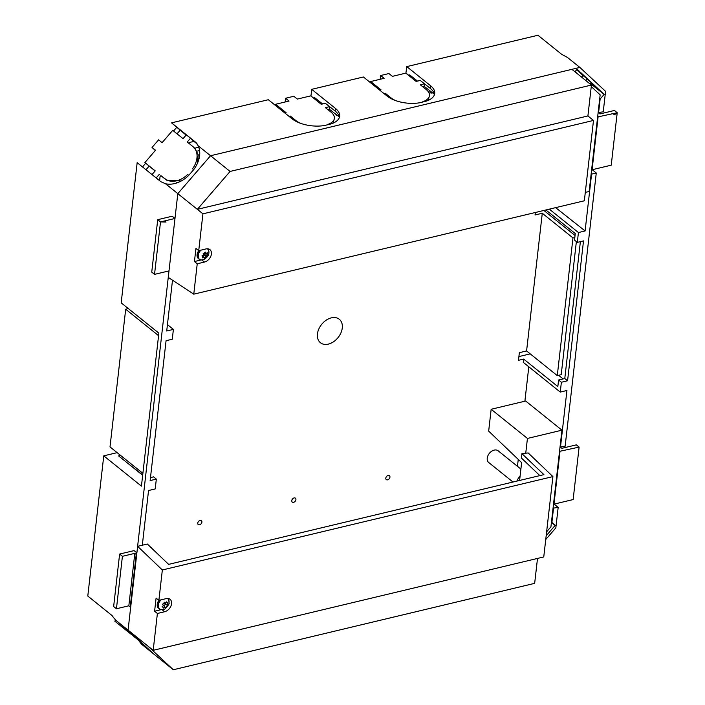 <?xml version="1.0" encoding="UTF-8"?>
<svg xmlns="http://www.w3.org/2000/svg" width="705" height="705" viewBox="0 0 705 705"><rect width="100%" height="100%" fill="white"/><g stroke="black" fill="none" stroke-linecap="round" stroke-linejoin="round"><path stroke-width="1.06" d="M331.35 317.858A15.052 10.531 128.8 0 0 317.435 333.958A15.052 10.531 128.8 0 0 328.354 344.119A15.052 10.531 128.8 0 0 342.269 328.019A15.052 10.531 128.8 0 0 331.35 317.858M432.394 92.707A2.503 1.754 -51.2 0 1 430.385 92.76A2.503 1.754 -51.2 0 1 429.883 91.297A2.503 1.754 -51.2 0 1 429.98 90.839M337.439 115.514A2.503 1.754 -51.2 0 1 336.356 115.241A2.503 1.754 -51.2 0 1 335.862 114.289M385.811 478.14A2.503 1.754 128.8 0 0 386.305 479.603A2.503 1.754 128.8 0 0 388.49 479.444A2.503 1.754 128.8 0 0 389.944 477.153A2.503 1.754 128.8 0 0 389.451 475.699A2.503 1.754 128.8 0 0 387.265 475.849A2.503 1.754 128.8 0 0 385.811 478.14M291.782 500.621A2.503 1.754 128.8 0 0 292.284 502.083A2.503 1.754 128.8 0 0 294.461 501.925A2.503 1.754 128.8 0 0 295.915 499.634A2.503 1.754 128.8 0 0 295.421 498.179A2.503 1.754 128.8 0 0 293.236 498.329A2.503 1.754 128.8 0 0 291.782 500.621M197.761 523.11A2.503 1.754 128.8 0 0 198.255 524.564A2.503 1.754 128.8 0 0 200.44 524.405A2.503 1.754 128.8 0 0 201.894 522.114A2.503 1.754 128.8 0 0 201.392 520.66A2.503 1.754 128.8 0 0 199.215 520.819A2.503 1.754 128.8 0 0 197.761 523.11M520.898 469.089L498.153 450.803A7.517 5.261 128.8 0 0 491.605 451.271A7.517 5.261 128.8 0 0 487.243 458.144A7.517 5.261 128.8 0 0 488.724 462.515L512.993 482.035M518.915 356.571L530.239 353.866M138.515 640.202L114.774 621.158L115.664 620.127M138.497 640.228L141.388 644.088A25.063 0.908 -139.2 0 0 143.785 645.604A25.063 0.908 -139.2 0 0 139.995 641.576L136.135 637.99A25.063 0.908 -139.2 0 0 115.691 620.162L111.505 615.112L87.79 596.042L103.758 455.844L141.432 486.133L158.863 333.139L121.19 302.85L137.167 162.652L160.89 181.723L165.419 183.679A25.063 17.881 132.9 0 0 188.861 175.228L193.778 169.544A25.063 17.881 132.9 0 0 198.167 145.785L195.955 142.516L171.553 122.855L186.102 135.122M117.136 452.645L103.758 455.844M128.328 308.587L125.693 309.213L110.006 446.908L142.895 473.346M145.662 163.278L142.498 166.935M193.672 169.667L192.571 168.786A20.048 14.303 -47.1 0 0 193.514 147.098A20.048 14.303 -47.1 0 0 192.959 146.614L187.239 142.013L190.517 138.224L186.332 134.858L183.053 138.647L172.725 130.346L162.088 142.666L158.599 139.863L152.051 147.442L155.32 150.491M173.553 131.007L176.558 127.526M285.146 101.996L285.578 98.251L293.844 96.277L297.334 99.079L310.764 95.871L321.224 104.278L325.357 103.291L335.139 111.037L335.439 108.411A25.063 12.003 -173.5 0 1 339.669 116.193A25.063 12.003 -173.5 0 1 330.724 124.027L324.52 125.508A25.063 12.003 -173.5 0 1 292.046 118.793L268.323 99.722L171.553 122.855M275.62 104.349L274.439 104.64M322.617 103.952L314.589 97.607L314.456 98.7L310.843 95.933M310.976 95.898L311.716 89.341L363.383 76.986L387.098 96.065A25.063 12.003 -173.5 0 0 419.581 102.78L425.785 101.291A25.063 12.003 6.5 0 0 434.729 93.465A25.063 12.003 6.5 0 0 430.499 85.684L406.776 66.614L405.904 73.205M370.68 81.621L369.499 81.903M380.207 79.26L380.638 75.523L388.904 73.549L392.394 76.352L405.824 73.135L416.144 81.436L420.277 80.449L430.2 88.31A25.063 12.003 -173.5 0 1 434.43 94.761M598.131 112.588L603.242 111.804L605.577 91.359L579.871 67.433L567.481 57.475L561.665 54.32L537.95 35.25L406.776 66.614M576.373 241.621L561.215 374.681L557.285 375.615L572.971 237.929L574.822 237.488M575.051 235.496L543.899 210.451M572.971 237.929L542.277 213.245L535.042 214.981L535.324 212.505M557.285 375.615L526.591 350.94L542.277 213.245M523.656 359.083L557.84 386.569L558.58 380.013L561.374 382.251L560.255 392.086L523.277 362.361L523.656 359.083L518.483 360.317L519.356 352.667L526.591 350.94M177.034 133.818L180.048 130.328M149.099 166.142L145.988 169.746M142.674 475.267L118.616 455.923L120.625 455.448M517.461 466.331L518.254 459.404M524.881 401.207L528.803 366.803M417.536 81.11L409.64 74.88L409.394 76.008M558.58 375.307L563.092 378.929M581.59 77.136L583 75.505A20.048 0.723 40.8 0 0 576.628 69.813L579.439 72.033M598.668 112.897L599.955 113.937L614.425 110.474L617.21 112.721L597.628 116.959M592.2 169.729L596.271 172.998L565.146 446.195L560.034 446.979M559.532 451.35L579.113 447.102L576.32 444.864L561.859 448.318L560.572 447.287M553.055 508.173L558.175 507.388L554.095 504.11M558.175 507.388L555.84 527.842L545.74 539.528M158.581 335.659L125.693 309.213M598.554 112.932L600.14 99.008L599.717 98.682M555.637 207.64L585.106 230.949L591.583 174.126L591.16 173.782M591.654 169.411L592.085 169.755L598.06 117.303M576.743 69.68L591.151 82.476L589.97 83.869M591.028 82.626L593.434 85.402L590.314 83.454M583 75.505L585.829 77.735M585.864 80.573L587.3 78.889M197.338 144.111L193.954 141.397L189.548 142.454L188.825 143.291M434.342 94.223L424.199 86.345L424.489 83.833M422.7 86.706L424.199 86.345M428.182 100.401L429.442 95.624A20.048 9.606 -173.5 0 1 422.718 101.749L422.974 101.969M339.29 116.951L329.279 109.187L329.561 106.675L325.41 107.645L330.998 112.139A20.048 9.606 -173.5 0 1 334.382 118.361A20.048 9.606 -173.5 0 1 327.658 124.485L327.913 124.697M327.772 109.548L329.279 109.187M333.121 123.128L334.382 118.361M335.439 108.411L311.716 89.341M406.036 73.17L409.517 75.973M335.139 111.037A25.063 12.003 -173.5 0 1 339.369 117.488M579.871 67.433L210.548 155.743L198.167 145.785M284.82 112.985L286.098 112.685L275.629 104.269L289.068 101.053L285.578 98.251M275.496 105.486L275.629 104.269M300.647 123.349A20.048 9.606 -173.5 0 1 295.862 120.537L290.284 116.043L289.006 116.351M290.143 117.268L290.284 116.043M424.463 83.816L420.33 84.803L426.058 89.403A20.048 9.606 -173.5 0 1 429.442 95.624M370.557 82.758L370.689 81.542L381.017 89.843L379.739 90.143M380.638 75.523L384.128 78.325L370.689 81.542M395.708 100.621A20.048 9.606 -173.5 0 1 390.923 97.801L385.203 93.21L383.925 93.509M385.062 94.426L385.203 93.21M580.382 241.648L564.784 378.523L567.578 380.77L583.511 240.899L577.316 242.379L574.522 240.132L575.271 233.575L545.908 209.975M551.477 522.088L551.9 522.431L553.487 508.508M559.964 451.685L553.98 504.137L553.557 503.802M560.255 392.086L566.935 390.491L560.457 447.314M167.446 324.608L173.395 329.394L166.715 330.989L172.505 280.202M142.313 545.221L148.543 490.53L155.215 488.935L156.334 479.1L150.139 480.581L166.072 340.709L172.276 339.228L173.395 329.394M181.211 181L166.565 180.172L160.899 175.615L160.07 176.567L159.603 180.691M155.118 170.98L144.895 162.564L155.215 170.866L152.007 174.584M193.514 147.098L194.959 148.438L198.255 154.809L197.329 163.569M196.413 142.974A25.063 17.881 -47.1 0 0 196.237 142.824L195.267 141.934M152.051 147.442L155.532 150.244L144.895 162.564M188.676 175.413L187.662 174.47L188.746 175.342M160.899 175.615L165.129 178.832A20.048 14.303 -47.1 0 0 187.662 174.47M156.193 177.942L159.4 174.232M190.782 138.444L193.954 141.397M111.531 615.139L112.906 616.408M115.691 620.162L147.609 645.833L173.315 669.75L153.778 654.046L128.072 630.12L153.778 654.046L141.388 644.088M553.98 504.137L573.139 499.563L579.113 447.102M591.583 174.126L596.271 172.998M549.336 209.147L578.435 232.544L585.106 230.949M578.435 232.544L577.316 242.379M561.374 382.251L567.578 380.77M539.827 475.611L521.427 458.021L521.929 453.632L543.899 474.641L168.618 564.37L147.336 544.022L137.625 546.34L128.072 630.12L136.876 552.843L136.206 554.465L134.814 553.346L122.414 556.307L119.621 554.059L134.091 550.605L136.876 552.843L168.997 270.914L154.536 274.368L151.742 272.13L157.717 219.678L172.187 216.215L174.981 218.462L177.81 193.637L165.419 183.679M122.414 556.307L116.44 608.759L128.839 605.798L134.814 553.346M119.621 554.059L113.646 606.511L116.44 608.759M130.901 605.304L130.231 606.917L128.839 605.798M136.206 554.465L130.231 606.917M592.085 169.755L611.235 165.173L617.21 112.721L614.478 114.827L613.077 113.708L614.478 114.827L617.21 112.721M166.036 222.057L160.511 221.916L164.644 220.929L166.036 222.057L160.511 221.925L154.536 274.368M546.163 535.818L555.135 525.437L551.9 522.431M600.14 99.008L604.15 94.373L577.139 69.231L574.936 71.778M591.433 85.049L571.896 69.337L210.548 155.743L177.81 193.637L202.925 213.835L593.495 120.44L587.908 115.955L197.338 209.341L230.086 171.447L591.433 85.049L587.908 115.955M164.644 220.929L174.981 218.462M190.517 138.224L196.237 142.824M157.717 219.678L160.511 221.916M551.433 522.458L555.135 525.437M156.334 479.1L153.549 476.853L150.482 477.593M142.71 474.932L127.508 463.079M558.58 380.013L564.784 378.523M604.15 94.373L590.288 83.498M201.092 259.951L194.439 261.546L195.937 248.433L198.722 250.672L205.957 248.944A7.517 5.261 -51.2 0 1 209.923 249.64A7.517 5.261 -51.2 0 1 211.412 254.02A7.517 5.261 -51.2 0 1 204.459 262.057L197.233 263.785L193.769 294.17L168.257 277.418L177.81 193.637L210.548 155.743L230.086 171.447M208.239 248.874A7.517 5.261 -51.2 0 1 208.636 250.425M585.291 192.403L589.142 191.487L600.149 94.858L591.257 86.574M578.056 74.289L576.998 73.435M194.439 261.546L197.233 263.785M198.722 250.672L202.925 213.835M593.495 120.44L584.339 200.784L193.769 294.17M574.998 71.707L577.113 73.408M516.88 481.101A10.522 7.367 -51.2 0 1 520.087 476.166M158.881 600.36L156.087 598.113L154.598 611.226L157.391 613.473L164.618 611.746A7.517 5.261 128.8 0 0 171.571 603.709A7.517 5.261 128.8 0 0 170.081 599.329A7.517 5.261 128.8 0 0 166.116 598.633L158.881 600.36L162.344 569.975L137.625 546.34M168.795 600.114A7.517 5.261 128.8 0 0 168.398 598.554M147.609 645.833L153.188 650.318L543.758 556.932L552.914 476.589L528.195 452.954L521.929 453.632M525.71 453.544L527.437 438.439L561.947 430.182L550.931 526.811L546.622 531.799M519.603 480.449L521.63 462.639L488.671 431.125L491.156 409.27L527.437 438.439M157.391 613.473L153.188 650.318M173.315 669.75L534.663 583.352L537.501 558.43M552.914 476.589L162.344 569.975M491.156 409.27L525.666 401.013L561.947 430.182M154.598 611.226L161.251 609.64M162.961 607.366L163.586 608.062L165.049 607.067L165.613 607.701L167.605 605.577L167.103 604.881L167.975 603.392L166.591 601.867L165.684 603.313L164.565 602.229L162.573 604.344L163.631 605.498L162.203 606.538L162.961 607.366M164.344 602.519L165.684 603.313M166.345 602.326L167.975 603.392M163.886 605.859L165.463 604.176L164.635 603.268L164.979 602.898M164.635 603.268L167.103 604.881M165.463 604.176L167.605 605.577M163.586 605.542L165.049 607.067M204.45 252.875L203.19 253.509L203.727 255.06L202.071 255.668L202.564 257.889L204.247 257.351L204.291 258.409L206.671 257.043L206.688 255.941L207.79 254.884L207.296 252.663L206.177 253.65L205.569 252.143L204.45 252.875M205.939 253.527L207.79 254.884M203.26 256.259L204.573 255.501L204.274 254.161L205.657 253.368M204.274 254.161L206.688 255.941M204.573 255.501L206.671 257.043M202.582 255.51L204.247 257.351M204.609 252.787L206.177 253.65M198.766 147.178A21.212 14.585 -29.3 0 0 194.818 148.314M198.422 158.308A16.285 11.201 150.7 0 1 199.215 158.008M197.039 151.161A16.374 11.262 150.7 0 1 199.603 150.597M430.2 88.31L430.499 85.684M295.783 121.225L295.862 120.537M390.843 98.497L390.923 97.801M166.565 180.172L165.129 178.832M201.868 259.978L204.459 262.057M162.027 609.666L164.618 611.746M161.198 599.805A6.53 4.565 128.8 0 0 159.207 608.565A6.53 4.565 128.8 0 0 163.912 609.226C164.424 610.389 170.31 603.26 168.997 602.907A6.53 4.565 128.8 0 0 168.125 599.074A6.53 4.565 128.8 0 0 167.376 598.466M167.252 605.049A2.388 1.666 128.8 0 0 167.323 604.608M158.854 600.334L158.554 608.23A6.645 4.644 128.8 0 1 158.184 607.877A6.645 4.644 128.8 0 1 158.933 600.352A6.389 4.468 128.8 0 0 158.343 601.233M168.028 598.853A6.645 4.644 128.8 0 0 167.649 598.501A6.645 4.644 128.8 0 0 167.605 598.466L168.054 598.88C168.645 598.95 168.953 600.29 168.997 602.907M160.608 599.946A6.645 4.644 128.8 0 0 158.951 608.503A6.645 4.644 128.8 0 0 159.33 608.856A6.645 4.644 128.8 0 0 160.934 609.561M163.445 605.295A2.388 1.666 128.8 0 0 163.375 605.736M168.689 599.92A6.645 4.644 128.8 0 0 168.081 598.924M201.04 250.116A6.53 4.565 128.8 0 0 198.264 257.431A6.53 4.565 128.8 0 0 203.754 259.537L204.979 258.946C207.684 256.69 208.971 254.778 208.839 253.218A6.53 4.565 128.8 0 0 207.217 248.777M208.53 250.24A6.645 4.644 128.8 0 0 207.49 248.821A6.645 4.644 128.8 0 0 207.446 248.786L207.49 248.821C208.398 249.094 208.847 250.557 208.839 253.218M200.449 250.257A6.645 4.644 128.8 0 0 199.171 259.167A6.645 4.644 128.8 0 0 200.775 259.872M198.184 251.544A6.389 4.468 128.8 0 1 198.775 250.663A6.645 4.644 128.8 0 0 198.396 258.55L199.171 259.167C199.63 259.995 201.163 260.119 203.754 259.537M158.554 608.23L159.33 608.856C159.788 609.684 161.322 609.807 163.912 609.226M198.695 250.654L198.396 258.55M176.761 182.339L177.043 182.859"/></g></svg>
